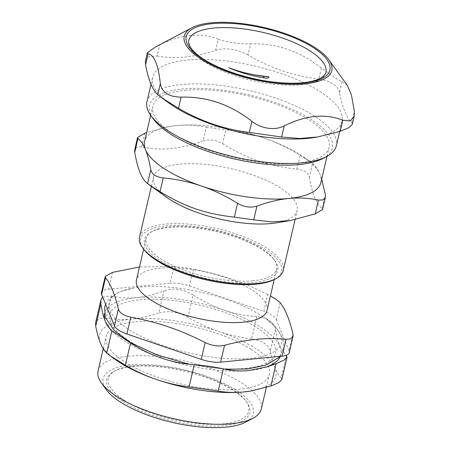 <?xml version="1.0" encoding="UTF-8"?>
<svg xmlns="http://www.w3.org/2000/svg" width="450" height="450" viewBox="0 0 450 450"><rect width="100%" height="100%" fill="white"/><g stroke="black" fill="none" stroke-linecap="round" stroke-linejoin="round"><path stroke-width="0.34" stroke-dasharray="2.25 1.69" d="M112.506 272.374L108.585 289.221A20.115 7.042 13.1 0 0 101.441 292.764M108.585 289.221L170.061 283.241L173.981 266.4C179.651 266.906 186.12 267.829 193.376 269.168L189.456 286.014A20.115 7.042 13.1 0 0 170.061 283.241M189.456 286.014L263.767 311.383L267.688 294.536L270.411 295.959M280.142 302.642L276.221 319.483A20.115 7.042 13.1 0 0 263.767 311.383M276.221 319.483L289.058 350.831L292.978 333.984M289.249 352.62A20.115 7.042 13.1 0 0 289.058 350.831M250.138 358.346A88.526 30.994 13.1 0 0 265.967 318.696A88.526 30.994 13.1 0 0 133.746 287.927A88.526 30.994 13.1 0 0 131.411 331.088A88.526 30.994 13.1 0 0 250.138 358.346M325.884 72.366A70.403 24.649 -166.9 0 1 251.724 80.415A70.403 24.649 -166.9 0 1 188.741 40.449M254.976 74.942L268.678 76.748M256.573 75.218L268.841 76.821M124.043 400.174A72.079 25.234 13.1 0 0 211.933 424.384A72.079 25.234 13.1 0 0 245.801 400.843A72.079 25.234 13.1 0 0 184.269 370.294A72.079 25.234 13.1 0 0 115.571 370.536A72.079 25.234 13.1 0 0 124.043 400.174M267.688 294.536C241.515 281.413 221.361 274.534 193.376 269.168M173.981 266.4L139.466 266.991M267.058 310.359A67.05 23.473 13.1 0 0 252.456 290.233A67.05 23.473 13.1 0 0 182.244 268.273A67.05 23.473 13.1 0 0 136.446 279.968M252.883 280.789A67.05 23.473 -166.9 0 1 180.945 268.881A67.05 23.473 -166.9 0 1 146.076 238.59A67.05 23.473 -166.9 0 1 152.797 231.143A67.05 23.473 -166.9 0 1 262.086 248.856A67.05 23.473 -166.9 0 1 273.943 259.335A67.05 23.473 -166.9 0 1 276.688 268.982A67.05 23.473 -166.9 0 1 252.883 280.789M251.089 349.341A83.812 29.34 -166.9 0 1 269.342 374.501A83.812 29.34 -166.9 0 1 181.058 384.081A83.812 29.34 -166.9 0 1 106.076 336.51A83.812 29.34 -166.9 0 1 163.328 321.891A83.812 29.34 -166.9 0 1 251.089 349.341M98.055 370.986A83.812 29.34 -166.9 0 1 155.301 356.366A83.812 29.34 -166.9 0 1 243.067 383.816A83.812 29.34 -166.9 0 1 261.321 408.977M245.638 422.134A77.108 26.994 13.1 0 0 184.382 369.804A77.108 26.994 13.1 0 0 106.318 389.711M122.743 401.496A73.418 25.706 -166.9 0 1 114.114 371.306A73.418 25.706 -166.9 0 1 184.089 371.064A73.418 25.706 -166.9 0 1 246.769 402.176A73.418 25.706 -166.9 0 1 212.271 426.156A73.418 25.706 -166.9 0 1 122.743 401.496M245.396 368.392A85.151 29.812 13.1 0 0 222.109 311.524A85.151 29.812 13.1 0 0 110.576 322.369A85.151 29.812 13.1 0 0 245.396 368.392M275.468 328.882L270.293 351.129C268.577 344.683 262.356 340.633 251.618 338.974L256.793 316.733C267.637 317.908 273.864 321.958 275.468 328.882C276.699 336.341 278.207 342.231 279.984 346.562L285.981 355.387M270.293 351.129C271.631 357.947 273.201 363.561 275.001 367.971A90.517 31.691 -166.9 0 1 250.431 391.095M280.299 356.338A90.517 31.691 13.1 0 0 279.984 346.562A90.517 31.691 13.1 0 0 223.959 310.101C213.677 306.602 203.389 301.562 193.101 294.986L187.92 317.228C198.197 323.179 208.547 327.943 218.976 331.509A90.517 31.691 -166.9 0 1 275.001 367.971C276.806 372.364 278.904 375.705 281.295 377.994L286.476 355.753M102.634 296.983L111.308 295.954L106.133 318.195C114.542 319.596 123.058 319.877 131.687 319.044A90.517 31.691 -166.9 0 1 218.976 331.509C229.41 335.064 240.289 337.551 251.618 338.974M187.92 317.228C177.846 311.782 168.143 310.399 158.828 313.076L164.002 290.829C154.282 294.548 145.17 296.82 136.671 297.636A90.517 31.691 13.1 0 0 104.434 314.032M115.864 359.848A90.517 31.691 -166.9 0 1 100.418 343.041A90.517 31.691 -166.9 0 1 131.687 319.044C140.316 318.201 149.366 316.209 158.828 313.076M106.133 318.195L99.034 318.611L95.67 322.436M281.835 379.603L281.295 377.994M111.308 295.954C119.706 297.911 128.16 298.474 136.671 297.636A90.517 31.691 13.1 0 1 223.959 310.101C234.242 313.622 245.183 315.832 256.793 316.733M193.101 294.986C183.133 289.058 173.436 287.674 164.002 290.829M111.639 330.637A90.517 31.691 13.1 0 0 113.67 332.634A90.517 31.691 13.1 0 0 161.426 358.088A90.517 31.691 13.1 0 0 248.715 370.553A90.517 31.691 13.1 0 0 264.24 367.673A90.517 31.691 13.1 0 0 265.41 367.307M222.564 143.741C248.214 159.143 268.363 166.022 296.876 169.11L300.088 155.301C287.949 147.853 275.923 142.093 264.004 138.032C252.084 133.954 239.344 131.259 225.776 129.938L222.564 143.741C215.888 139.911 209.424 138.983 203.169 140.974L206.381 127.164C196.459 125.134 186.57 124.599 176.709 125.567A90.517 31.691 13.1 0 0 170.184 126.411A90.517 31.691 13.1 0 0 144.574 141.508M321.694 179.117L320.029 174.493A90.517 31.691 13.1 0 0 304.582 157.68A90.517 31.691 13.1 0 0 264.004 138.032A90.517 31.691 13.1 0 0 176.709 125.567L169.819 126.467L146.666 132.519M300.088 155.301L312.542 163.406L309.324 177.21C308.239 172.716 304.088 170.016 296.876 169.11M320.895 182.542A90.517 31.691 13.1 0 0 320.029 174.493C317.97 169.459 315.473 165.763 312.542 163.406M203.169 140.974C191.481 145.153 180.877 147.679 171.36 148.545C161.82 149.529 151.931 148.995 141.694 146.947L136.974 147.094L134.747 149.676M206.381 127.164L225.776 129.938M309.324 177.21C312.176 193.815 316.451 204.266 322.166 208.558L325.378 194.749M322.543 209.531L322.166 208.558M276.294 222.857A73.755 25.819 13.1 0 0 297.169 210.549A73.755 25.819 13.1 0 0 258.812 177.227A73.755 25.819 13.1 0 0 179.685 164.126A73.755 25.819 13.1 0 0 153.495 177.12A73.755 25.819 13.1 0 0 166.792 197.376M139.545 237.066A73.755 25.819 -166.9 0 1 165.729 224.078A73.755 25.819 -166.9 0 1 244.862 237.178A73.755 25.819 -166.9 0 1 283.219 270.501M274.365 279.461A72.416 25.352 13.1 0 0 216.844 230.316A72.416 25.352 13.1 0 0 143.533 249.013M253.429 282.555A68.389 23.946 -166.9 0 1 169.352 265.674A68.389 23.946 -166.9 0 1 151.341 231.913A68.389 23.946 -166.9 0 1 216.523 231.688A68.389 23.946 -166.9 0 1 274.911 260.668A68.389 23.946 -166.9 0 1 253.429 282.555M184.916 90.298A90.517 31.691 -166.9 0 1 282.032 106.374A90.517 31.691 -166.9 0 1 329.102 147.274A90.517 31.691 -166.9 0 1 233.758 157.618A90.517 31.691 -166.9 0 1 152.781 106.239A90.517 31.691 -166.9 0 1 184.916 90.298M155.104 47.211L159.705 44.899L157.118 56.008L149.226 56.469L145.491 60.722M339.519 92.599C338.827 89.229 336.634 86.31 332.927 83.841C329.113 81.416 324.394 79.836 318.769 79.093L321.356 67.984L334.451 77.304C338.22 79.757 340.774 81.146 342.101 81.489L339.519 92.599C342.411 107.623 346.489 117.574 351.743 122.451L354.33 111.341M321.356 67.984C299.807 51.137 276.216 43.082 250.583 43.824L247.995 54.934C270.405 68.062 293.996 76.117 318.769 79.093M157.118 56.008C175.449 59.186 194.968 57.291 215.662 50.316L218.25 39.206C225.602 42.064 239.574 44.061 250.583 43.824M218.25 39.206C200.779 32.31 181.266 34.206 159.705 44.899M347.304 85.309L342.101 81.489M352.344 124.239L351.743 122.451M247.995 54.934C236.796 48.881 226.018 47.346 215.662 50.316M314.527 137.486A97.222 34.037 13.1 0 0 342.039 121.264A97.222 34.037 13.1 0 0 320.867 92.081A97.222 34.037 13.1 0 0 219.06 60.238A97.222 34.037 13.1 0 0 152.657 77.192A97.222 34.037 13.1 0 0 170.179 103.894M146.959 101.661A97.222 34.037 -166.9 0 1 213.368 84.707A97.222 34.037 -166.9 0 1 315.174 116.55A97.222 34.037 -166.9 0 1 336.347 145.732M322.959 158.451A93.87 32.861 13.1 0 0 248.389 94.748A93.87 32.861 13.1 0 0 153.354 118.986M144.906 133.144L141.694 146.947M274.23 279.529L276.688 268.982M143.623 249.137L146.076 238.59M266.338 387.411L269.342 374.501M103.247 348.677L106.076 336.51M115.571 370.536L114.114 371.306M245.801 400.843L246.769 402.176M225.326 369.304L188.55 364.157M105.604 304.245L109.744 298.226L119.903 291.735L133.746 287.927M265.967 318.696L276.699 328.219L282.949 338.524L283.613 348.688L279.709 356.394M264.24 367.673L267.126 366.806M113.67 332.634L110.543 329.721M170.184 126.411L169.819 126.467M304.582 157.68L311.332 162.501M295.043 219.684L297.169 210.549M151.346 186.356L153.495 177.12M326.998 156.313L329.102 147.274M150.677 115.279L152.781 106.239M152.797 231.143L151.341 231.913M273.943 259.335L274.911 260.668M339.66 131.501L342.039 121.264M151.02 84.218L152.657 77.192"/><path stroke-width="0.67" d="M114.474 325.896L101.638 294.553L105.553 277.706C110.739 284.276 115.014 294.722 118.395 309.054L114.474 325.896A20.115 7.042 13.1 0 0 126.922 334.001L130.843 317.154C158.828 322.521 178.976 329.4 205.155 342.523L201.234 359.37A20.115 7.042 13.1 0 0 220.635 362.137L224.556 345.296C218.43 346.719 211.961 345.797 205.155 342.523M105.553 277.706L105.249 276.435L101.441 292.764A20.115 7.042 13.1 0 0 101.638 294.553M224.556 345.296C245.947 339.424 266.439 337.427 286.026 339.317L282.111 356.158A20.115 7.042 13.1 0 0 289.249 352.62L293.051 336.291M282.111 356.158L220.635 362.137M201.234 359.37L126.922 334.001M213.739 28.052A70.403 24.649 -166.9 0 1 289.271 40.551A70.403 24.649 -166.9 0 1 325.884 72.366C326.199 73.299 324.72 75.054 321.441 77.631C319.129 79.093 315.945 80.314 311.884 81.298C301.866 83.61 289.08 83.863 273.521 82.063C244.434 78.772 211.68 66.836 197.359 54.647C194.124 51.953 191.796 49.432 190.367 47.081C188.595 43.335 188.055 41.13 188.741 40.449A70.403 24.649 -166.9 0 1 213.739 28.052M255.263 74.992L268.841 76.821C269.106 78.058 267.564 78.424 264.218 77.929C251.415 75.797 239.552 72.394 228.639 67.714C236.987 70.847 245.762 73.254 254.97 74.925M255.831 75.094L256.573 75.218M228.639 67.714C239.333 71.758 250.881 74.61 263.267 76.264A138.116 64.035 56.8 0 1 264.218 77.929M268.841 76.821L263.273 76.258M270.411 295.959L275.782 299.115L280.142 302.642C285.322 309.206 289.603 319.657 292.978 333.984L293.046 336.285L290.852 338.766L286.026 339.317M139.466 266.991L112.506 272.374L105.249 276.435M130.843 317.154C123.756 315.686 119.604 312.986 118.395 309.054M143.623 249.137L136.446 279.968A67.05 23.473 13.1 0 0 196.431 318.026A67.05 23.473 13.1 0 0 267.058 310.359L274.23 279.529M266.338 387.411L261.321 408.977A83.812 29.34 -166.9 0 1 252.917 418.281A83.812 29.34 -166.9 0 1 116.308 396.141A83.812 29.34 -166.9 0 1 101.486 383.04A83.812 29.34 -166.9 0 1 98.055 370.986L103.247 348.677M101.486 383.04L106.318 389.711A77.108 26.994 13.1 0 0 119.953 401.766A77.108 26.994 13.1 0 0 245.638 422.134L252.917 418.281M100.907 299.936L95.67 322.436L95.709 326.194L100.884 303.952L100.907 299.936L102.634 296.983M276.053 363.752L270.877 385.993L278.64 382.731L281.835 379.603L287.072 357.098L283.882 360.152L276.053 363.752L267.126 366.806L248.715 370.553C240.21 371.391 231.756 370.828 223.357 368.871C215.083 367.065 205.38 365.681 194.259 364.719C182.649 363.819 171.709 361.609 161.426 358.088C151.144 354.589 140.856 349.549 130.567 342.973L111.892 330.823L106.712 353.064C104.321 350.769 102.223 347.428 100.418 343.041C98.617 338.631 97.048 333.017 95.709 326.194M106.712 353.064L109.907 355.601L125.387 365.214L130.567 342.973M194.259 364.719L189.084 386.961C177.756 385.537 166.877 383.051 156.442 379.496A90.517 31.691 -166.9 0 1 115.864 359.848L109.907 355.601M270.877 385.993L250.622 391.061L243.737 391.961A90.517 31.691 -166.9 0 1 156.442 379.496C146.014 375.93 135.664 371.166 125.387 365.214M189.084 386.961L218.183 391.118L223.357 368.871M250.431 391.095A90.517 31.691 -166.9 0 1 250.256 391.123A90.517 31.691 -166.9 0 1 243.737 391.961C235.108 392.794 226.592 392.512 218.183 391.118M287.072 357.098L285.981 355.387M111.892 330.823L110.543 329.721L105.401 321.626C103.624 317.301 102.116 311.411 100.884 303.952M265.41 367.307A90.517 31.691 13.1 0 0 280.299 356.338M104.434 314.032A90.517 31.691 13.1 0 0 105.401 321.626A90.517 31.691 13.1 0 0 111.639 330.637M256.956 206.061C250.695 208.046 244.232 207.124 237.555 203.287L234.343 217.097L253.744 219.864L256.956 206.061C268.301 201.96 278.899 199.434 288.759 198.484A90.517 31.691 13.1 0 0 320.895 182.542L326.998 156.313M234.343 217.097C205.83 214.009 185.676 207.129 160.031 191.728L163.243 177.919C176.811 179.246 189.551 181.941 201.465 186.019A90.517 31.691 13.1 0 0 288.759 198.484C298.62 197.516 308.509 198.051 318.431 200.081L315.214 213.891L322.543 209.531L325.384 197.353L323.145 199.935L318.431 200.081M163.243 177.919C156.032 177.013 151.881 174.313 150.795 169.819L147.583 183.628C141.868 179.336 137.588 168.885 134.741 152.28L137.959 138.476C140.889 140.828 143.387 144.523 145.44 149.558A90.517 31.691 13.1 0 0 201.465 186.019C213.39 190.08 225.416 195.84 237.555 203.287M150.677 115.279L144.574 141.508A90.517 31.691 13.1 0 0 145.44 149.558C147.504 154.581 149.287 161.336 150.795 169.819M137.959 138.476L137.582 137.503L144.906 133.144L146.666 132.519M321.694 179.117L325.378 194.749L325.373 197.353M315.214 213.891L290.301 220.562L272.233 221.917L253.744 219.864M147.583 183.628L160.031 191.728M148.787 184.534L166.792 197.376A73.755 25.819 13.1 0 0 276.294 222.857L290.301 220.562M137.571 137.503L134.741 149.676L134.741 152.28M295.043 219.684L283.219 270.501A73.755 25.819 -166.9 0 1 275.822 278.691A73.755 25.819 -166.9 0 1 257.029 283.494A73.755 25.819 -166.9 0 1 142.566 247.68A73.755 25.819 -166.9 0 1 139.545 237.066L151.346 186.356M142.566 247.68L143.533 249.013A72.416 25.352 13.1 0 0 255.915 284.175A72.416 25.352 13.1 0 0 274.365 279.461L275.822 278.691M181.097 97.144C206.736 96.401 230.327 104.456 251.871 121.303L249.289 132.412C224.516 129.437 200.925 121.382 178.515 108.253L181.097 97.144C168.817 96.907 161.899 92.407 160.346 83.638L157.764 94.748C152.505 89.876 148.433 79.926 145.536 64.896L148.123 53.786L147.319 52.869L155.104 47.211L191.841 27.771A75.746 26.516 13.1 0 0 252.011 79.177A75.746 26.516 13.1 0 0 328.702 59.619A75.746 26.516 13.1 0 0 315.304 47.779A75.746 26.516 13.1 0 0 191.841 27.771M147.319 52.869L145.491 60.722L145.536 64.896M148.123 53.786C154.243 54.945 158.321 64.896 160.346 83.638M157.764 94.748L161.314 97.566L178.515 108.253M249.289 132.412L281.616 137.031L284.203 125.921C275.068 130.719 261.09 128.722 251.871 121.303M284.203 125.921C305.764 115.228 325.282 113.332 342.748 120.229L340.166 131.338L317.661 136.969L299.728 138.487L281.616 137.031M328.702 59.619L347.304 85.309L351.45 94.984L354.33 111.341L354.173 116.387L350.319 120.943L342.748 120.229M340.166 131.338L348.789 127.716L352.344 124.239L354.173 116.387M161.314 97.566L170.179 103.894A97.222 34.037 13.1 0 0 314.527 137.486L317.661 136.969M339.66 131.501L336.347 145.732A97.222 34.037 -166.9 0 1 326.599 156.527A97.222 34.037 -166.9 0 1 168.131 130.843A97.222 34.037 -166.9 0 1 150.941 115.65A97.222 34.037 -166.9 0 1 146.959 101.661L151.02 84.218M150.941 115.65L153.354 118.986A93.87 32.861 13.1 0 0 169.959 133.656A93.87 32.861 13.1 0 0 322.959 158.451L326.599 156.527M212.372 23.642A73.755 25.819 13.1 0 0 232.549 72.9A73.755 25.819 13.1 0 0 329.152 63.506A73.755 25.819 13.1 0 0 212.372 23.642M279.709 356.394L278.483 357.733L265.629 365.248L247.472 368.949L225.326 369.304M188.55 364.157L156.493 354.735L130.764 342.748L114.356 330.705L105.283 317.436L104.676 307.041L105.604 304.245M250.256 391.123L250.622 391.061"/></g></svg>
